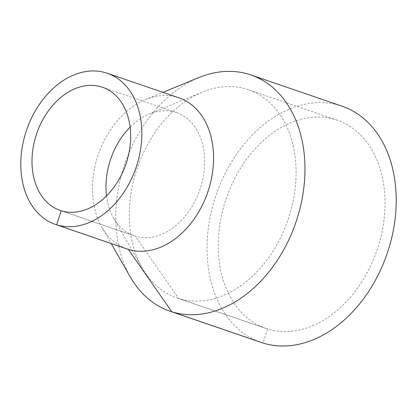 <?xml version="1.0" encoding="UTF-8"?>
<svg xmlns="http://www.w3.org/2000/svg" width="417" height="417" viewBox="0 0 417 417"><rect width="100%" height="100%" fill="white"/><g stroke="black" fill="none" stroke-linecap="round" stroke-linejoin="round"><path stroke-width="0.31" stroke-dasharray="2.08 1.56" d="M198.622 77.666A124.85 90.395 -71.1 0 0 130.333 276.982M342.091 106.199A124.85 90.395 -71.1 0 0 216.11 195.015A124.85 90.395 -71.1 0 0 261.157 342.425M178.919 97.807A79.902 57.854 -71.1 0 0 145.497 99.554A79.902 57.854 -71.1 0 0 101.79 227.114A79.902 57.854 -71.1 0 0 127.122 248.991M106.554 195.901A65.125 47.147 -71.1 0 0 113.591 217.971A65.125 47.147 -71.1 0 0 134.238 235.803A65.125 47.147 -71.1 0 0 135.223 236.121A65.125 47.147 -71.1 0 0 200.176 188.797A65.125 47.147 -71.1 0 0 176.448 112.59A65.125 47.147 -71.1 0 0 149.213 114.013A65.125 47.147 -71.1 0 0 130.114 127.128M61.2 210.762L135.223 236.121L178.69 298.515A110.067 79.694 -71.1 0 0 288.475 218.529A110.067 79.694 -71.1 0 0 248.376 89.718A110.067 79.694 -71.1 0 0 202.334 92.126A110.067 79.694 -71.1 0 0 142.134 267.839A110.067 79.694 -71.1 0 0 177.022 297.973A110.067 79.694 -71.1 0 0 178.69 298.515L267.615 328.982A110.067 79.694 -71.1 0 0 377.401 248.996A110.067 79.694 -71.1 0 0 337.301 120.185A110.067 79.694 -71.1 0 0 226.233 198.482A110.067 79.694 -71.1 0 0 265.947 328.44A110.067 79.694 -71.1 0 0 267.615 328.982L263.049 343.04M101.79 227.114L111.188 243.533M145.497 99.554L162.984 92.35M176.448 112.59L102.431 87.226M134.238 235.803L60.215 210.444M113.591 217.971L142.134 267.839M149.213 114.013L202.334 92.126M337.301 120.185L248.376 89.718M265.947 328.44L177.022 297.973"/><path stroke-width="0.63" d="M111.188 243.533L130.333 276.982A124.85 90.395 -71.1 0 0 169.907 311.16A124.85 90.395 -71.1 0 0 171.799 311.775A124.85 90.395 -71.1 0 0 296.331 221.046A124.85 90.395 -71.1 0 0 250.841 74.94A124.85 90.395 -71.1 0 0 198.622 77.666L162.984 92.35M169.907 311.16L261.157 342.425A124.85 90.395 -71.1 0 0 263.049 343.04A124.85 90.395 -71.1 0 0 387.575 252.311A124.85 90.395 -71.1 0 0 342.091 106.199L250.841 74.94M55.425 224.424L127.122 248.991A79.902 57.854 -71.1 0 0 128.332 249.382A79.902 57.854 -71.1 0 0 208.031 191.32A79.902 57.854 -71.1 0 0 178.919 97.807L107.221 73.241A79.902 57.854 -71.1 0 0 26.594 130.083A79.902 57.854 -71.1 0 0 55.425 224.424A79.902 57.854 -71.1 0 0 56.634 224.82A79.902 57.854 -71.1 0 0 136.333 166.753A79.902 57.854 -71.1 0 0 107.221 73.241M61.2 210.762A65.125 47.147 -71.1 0 0 126.158 163.438A65.125 47.147 -71.1 0 0 102.431 87.226A65.125 47.147 -71.1 0 0 36.722 133.555A65.125 47.147 -71.1 0 0 60.215 210.444A65.125 47.147 -71.1 0 0 61.2 210.762L56.634 224.82L128.332 249.382L171.799 311.775L263.049 343.04M130.114 127.128A65.125 47.147 -71.1 0 0 106.554 195.901"/></g></svg>

